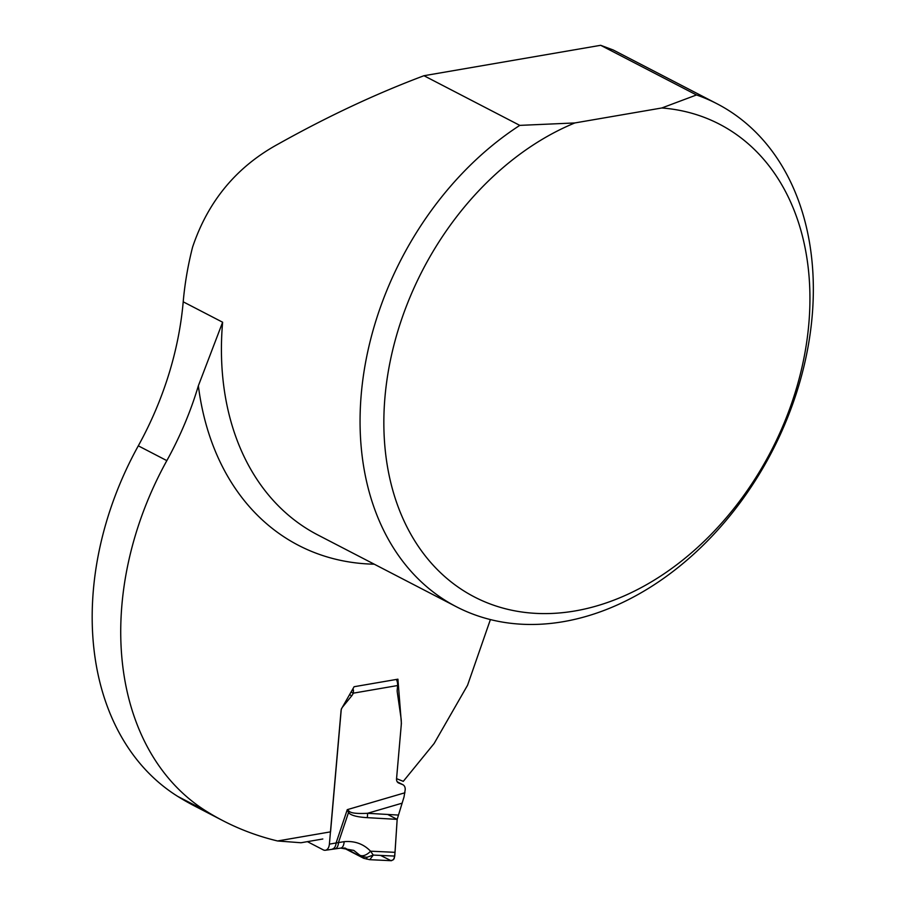 <?xml version="1.0" encoding="UTF-8"?>
<svg xmlns="http://www.w3.org/2000/svg" width="906" height="906" viewBox="0 0 906 906"><rect width="100%" height="100%" fill="white"/><g stroke="black" fill="none" stroke-linecap="round" stroke-linejoin="round"><path stroke-width="1.36" d="M138.301 445.831A283.25 208.833 -62.6 0 0 177.712 796.385A436.205 321.607 117.4 0 0 194.326 805.864L222.876 820.655A436.205 321.607 -62.6 0 1 206.262 811.176A283.25 208.833 117.4 0 1 166.84 460.633A283.25 208.833 -62.6 0 0 198.369 385.775L222.627 322.23L183.205 301.811A283.25 208.833 117.4 0 1 138.301 445.831L166.84 460.633M423.963 75.719L600.667 45.3L696.499 94.96A283.25 208.833 -62.6 0 1 717.031 103.771A283.25 208.833 -62.6 0 1 772.116 451.347A283.25 208.833 -62.6 0 1 456.375 606.748A283.25 208.833 -62.6 0 1 362.83 379.784A283.25 208.833 -62.6 0 1 519.795 125.379L423.963 75.719C376.16 93.646 327.666 116.387 278.459 143.918C236.704 166.636 208.074 201.053 192.57 247.168A283.25 208.833 117.4 0 0 183.205 301.811M600.667 45.3L613.203 49.977L717.031 103.771M574.857 122.944L661.822 107.973A266.251 196.308 117.4 0 1 760.451 470.123A266.251 196.308 117.4 0 1 408.866 530.656A266.251 196.308 117.4 0 1 574.857 122.944L519.795 125.379M696.499 94.96L661.822 107.973M322.819 838.99L300.996 842.75L277.576 840.972L330.554 831.855L341.279 709.149L354.099 686.725L397.915 679.183L401.392 723.362L396.556 778.662L403.283 781.346L434.121 743.498L467.564 685.242L490.395 619.579M277.576 840.972A436.205 321.607 -62.6 0 1 222.876 820.655M344.96 848.005L363.668 858.276L343.748 847.959M396.341 679.455A6.795 4.009 -99.8 0 1 397.598 685.536L397.224 689.794A9.841 7.248 117.4 0 0 397.281 692.15L400.95 717.518A35.481 26.161 -62.6 0 1 401.165 725.989L396.556 778.662A5.663 4.179 117.4 0 0 398.459 782.92A5.663 4.179 117.4 0 0 398.731 783.044L402.57 784.573A6.795 5.017 -62.6 0 1 402.91 784.721A6.795 5.017 -62.6 0 1 405.186 789.828L404.019 796.986L397.168 819.364L395.027 852.331L370.554 851.187L373.272 855.071L369.761 859.703M397.598 685.536L353.227 693.181A6.795 5.017 -62.6 0 1 351.743 695.785L342.695 706.895A5.663 4.179 117.4 0 0 341.041 710.882L329.388 844.132L336.103 842.965A9.06 5.345 80.2 0 1 332.287 849.069M351.052 692.048L353.227 693.181L353.487 690.87A6.795 4.009 -99.8 0 0 352.989 688.662M395.027 852.331L394.348 858.073L393.521 859.613L391.381 860.7M397.168 819.364L367.224 817.654C356.93 817.042 350.69 815.343 348.504 812.557L347.27 809.658L349.478 811.538C351.551 813.214 357.564 813.803 367.519 813.305L398.221 815.06M367.224 817.654A9.06 4.711 -86.7 0 0 367.519 813.305L401.732 803.282M366.59 859.103L366.998 857.28L361.449 856.544L353.804 850.406L340.701 848.095L325.481 850.247A9.06 5.345 -99.8 0 1 323.204 849.839L307.394 841.64M325.481 850.247A9.06 5.345 -99.8 0 0 326.987 849.568L327.474 849.126A9.06 5.345 -99.8 0 0 329.388 844.132M404.925 792.773L347.27 809.658L336.103 842.965L344.155 841.674C354.722 840.745 363.521 843.916 370.554 851.187A9.06 4.96 -42.9 0 1 360.463 855.445M335.175 848.673A9.06 4.36 -96.1 0 0 338.55 842.263L348.504 812.557A9.06 4.847 -37.2 0 0 349.478 811.538M340.781 848.084A9.06 4.36 -96.1 0 0 344.155 841.674M366.998 857.28L373.272 855.071L394.756 856.079M327.519 849.069L326.93 849.602M380.588 855.423L391.03 860.666L393.521 859.613L394.756 856.079L397.168 819.364L387.7 814.46M456.375 606.748L317.734 534.902A283.25 208.833 -62.6 0 1 222.627 322.23M374.246 564.189A301.381 222.196 -62.6 0 1 198.369 385.775M177.712 796.385L206.262 811.176M349.569 694.653L351.743 695.785M352.128 690.168L353.487 690.87M402.57 784.573L397.236 781.81M369.852 859.692L391.313 860.7M369.659 859.681L363.68 858.288M402.91 784.721L397.224 781.776"/></g></svg>
